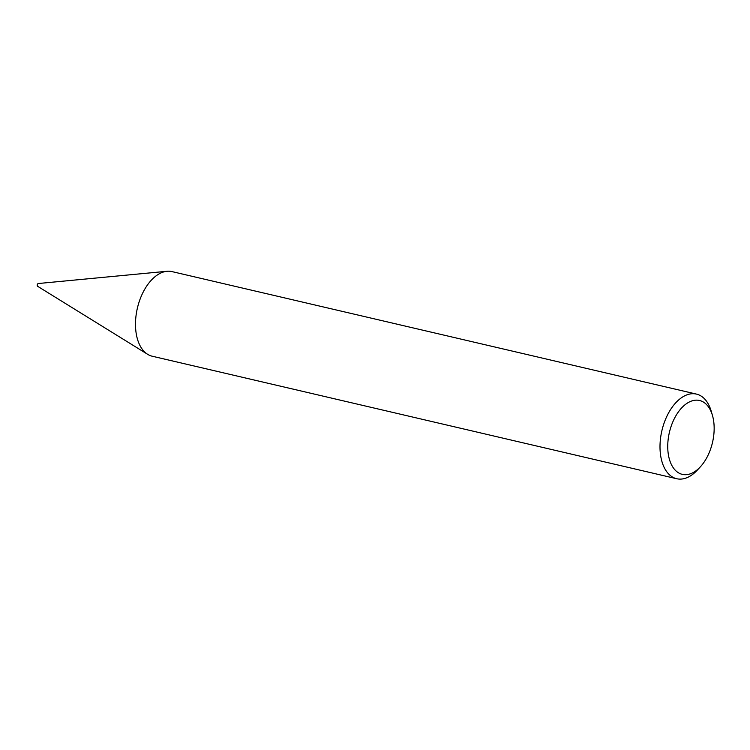 <?xml version="1.0" encoding="UTF-8"?>
<svg xmlns="http://www.w3.org/2000/svg" width="750" height="750" viewBox="0 0 750 750"><rect width="100%" height="100%" fill="white"/><g stroke="black" fill="none" stroke-linecap="round" stroke-linejoin="round"><path stroke-width="1.12" d="M37.8 286.369A1.444 0.844 -76.9 0 1 37.641 286.303A1.444 0.844 -76.9 0 1 37.5 286.181A1.444 0.844 -76.9 0 1 37.331 284.616A1.444 0.844 -76.9 0 1 38.288 283.528L167.016 271.275A43.453 25.35 -76.9 0 1 171.956 271.594L696.469 394.106A43.453 25.35 -76.9 0 1 705.197 399.572A43.453 25.35 -76.9 0 1 711.197 411.131L712.434 415.359A37.931 22.134 103.1 0 0 707.194 405.272A37.931 22.134 103.1 0 0 674.363 418.594A37.931 22.134 103.1 0 0 674.7 469.603A37.931 22.134 103.1 0 0 700.434 466.734A37.931 22.134 103.1 0 0 712.434 415.359M700.434 466.734L697.453 469.978A43.453 25.35 -76.9 0 1 676.697 478.725L152.194 356.212A43.453 25.35 -76.9 0 1 147.628 354.309A43.453 25.35 -76.9 0 1 143.466 350.747A43.453 25.35 -76.9 0 1 138.497 303.928A43.453 25.35 -76.9 0 1 167.016 271.275M676.697 478.725A43.453 25.35 -76.9 0 1 667.969 473.259A43.453 25.35 -76.9 0 1 664.312 422.466A43.453 25.35 -76.9 0 1 696.469 394.106M37.641 286.303L147.628 354.309"/></g></svg>
